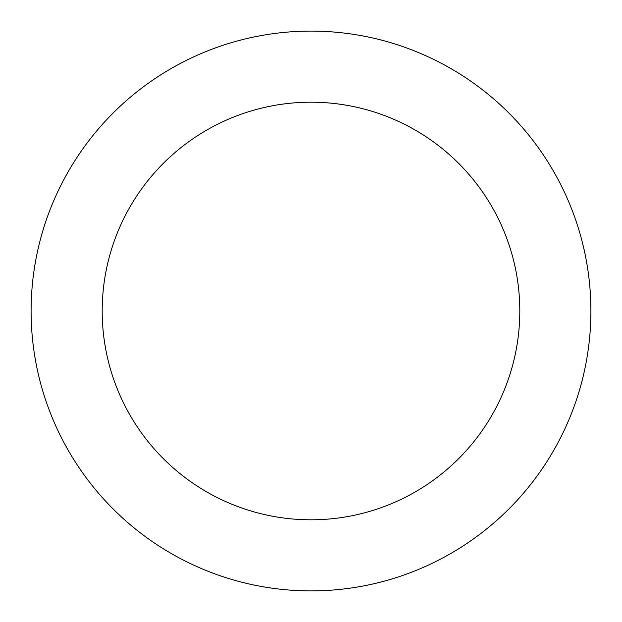 <?xml version="1.0" encoding="UTF-8"?>
<svg xmlns="http://www.w3.org/2000/svg" width="622" height="622" viewBox="0 0 622 622"><rect width="100%" height="100%" fill="white"/><g stroke="black" fill="none" stroke-linecap="round" stroke-linejoin="round"><path stroke-width="0.93" d="M519.805 311A208.805 208.805 0 0 0 311 102.195A208.805 208.805 0 0 0 102.195 311A208.805 208.805 0 0 0 311 519.805A208.805 208.805 0 0 0 519.805 311M31.1 311A279.9 279.9 0 0 1 311 31.1A279.9 279.9 0 0 1 590.9 311A279.9 279.9 0 0 1 311 590.9A279.9 279.9 0 0 1 31.1 311"/></g></svg>
